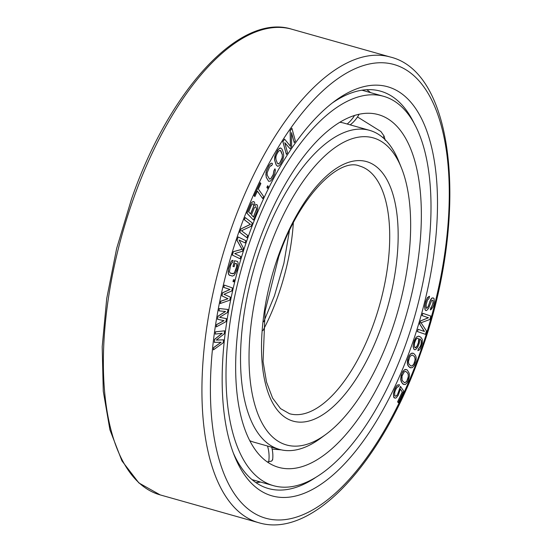 <?xml version="1.0" encoding="UTF-8"?>
<svg xmlns="http://www.w3.org/2000/svg" width="552" height="552" viewBox="0 0 552 552"><rect width="100%" height="100%" fill="white"/><g stroke="black" fill="none" stroke-linecap="round" stroke-linejoin="round"><path stroke-width="0.83" d="M398.723 338.548A183.278 81.358 -74.2 0 1 278.725 467.378A183.278 81.358 -74.2 0 1 258.288 243.432A183.278 81.358 105.8 0 1 378.286 114.609A183.278 81.358 105.8 0 1 398.723 338.548M281.285 449.852L272.143 449.114M267.354 461.934L271.674 461.079L272.681 459.361M385.241 140.38L384.082 136.068L380.908 131.528L357.496 116.948M383.461 96.276A202.322 89.817 105.8 0 1 406.017 343.489A202.322 89.817 -74.2 0 1 273.55 485.705A202.322 89.817 -74.2 0 1 250.994 238.492A202.322 89.817 105.8 0 1 383.461 96.276L361.933 90.197M419.803 338.825L421.3 340.612L421.459 342.951L420.472 346.408L418.506 348.829L417.871 350.699L419.492 349.864L420.603 348.277L422.383 343.047L422.28 339.397L420.755 337.148L418.402 336.196L416.332 337.217L413.793 342.447L413.165 346.559L413.959 349.278L414.752 349.747L415.801 349.471L417.774 347.049L419.203 343.406L419.803 338.825M411.295 346.539A212.617 94.385 -74.2 0 1 234.669 456.414A212.617 94.385 -74.2 0 1 248.379 236.194A212.617 94.385 105.8 0 1 335.002 100.919A212.617 94.385 105.8 0 1 428.766 136.868A212.617 94.385 105.8 0 1 411.295 346.539M223.546 339.832L216.294 340.08L224.257 333.815L224.609 330.814L215.556 331.842L215.287 334.091L222.228 333.256L214.673 339.349L214.321 342.357L221.173 342.274L213.7 347.615L213.431 349.871L223.194 342.833L223.546 339.832L216.336 340.053M224.609 330.814L215.466 331.814L215.287 334.091M222.09 333.277L214.583 339.328L214.321 342.357M221.041 342.274L213.61 347.594L213.431 349.871M432.554 300.247L432.982 300.681L432.947 303.048L431.906 306.484L430.898 307.554L430.318 309.858L431.05 309.562L432.982 307.029L433.637 305.132L434.327 301.647L434.01 298.446L432.664 297.88L431.85 298.177L430.001 301.116L428.297 306.457L426.91 308.264L426.372 308.195L426.151 304.607L427.489 300.019L428.952 298.611L429.525 296.307L428.711 296.603L426.503 299.501L425.074 304.476L425.088 309.624L425.613 310.479L426.517 310.59L428.538 308.464L431.629 300.529L432.63 300.253L433.072 300.702L433.037 303.076L430.408 309.886M433.382 297.97L431.761 298.149L430.657 299.598L428.207 306.429L426.827 308.237L426.365 308.182M429.525 296.307L427.434 297.618L425.751 301.371L424.681 306.394L424.999 309.596L425.613 310.479M420.031 338.99L421.211 340.584L421.148 344.137L419.844 347.408L418.416 348.802L417.871 350.699M419.644 336.485L418.312 336.175L416.249 337.196L414.338 340.556L413.075 346.539L413.869 349.25L414.752 349.747M422.839 313.322L422.17 315.606L428.469 317.773L420.603 320.933L419.706 323.976L424.44 331.476L418.14 329.309L417.464 331.593L425.468 334.346L426.482 330.924L421.003 322.748L429.842 319.505L430.85 316.075L422.749 313.294L422.08 315.578L428.38 317.752L420.514 320.905L419.617 323.955L424.343 331.441M418.14 329.309L417.374 331.566L425.468 334.346M226.423 318.642L219.551 317.317L227.452 312.522L227.969 309.465L219.344 308.554L218.958 310.845L225.568 311.5L218.061 316.199L217.543 319.256L224.029 320.671L216.646 324.61L216.26 326.901L225.913 321.699L226.423 318.642L219.558 317.31M227.969 309.465L219.254 308.527L218.958 310.845M225.457 311.487L217.971 316.172L217.543 319.256M223.933 320.65L216.556 324.583L216.26 326.901M224.312 285.087L223.719 287.371L229.936 289.496L222.553 292.76L221.883 295.837L227.935 298.729L220.717 301.226L220.213 303.531L229.742 300.24L230.412 297.162L223.988 294.278L231.743 291.001L232.413 287.923L224.312 285.087L223.808 287.392L230.025 289.517L222.642 292.781L221.973 295.858L228.024 298.756L220.807 301.247L220.303 303.559M234.393 279.85L233.406 279.719L233.02 281.672L233.924 281.768L234.393 279.85L233.489 279.747L233.02 281.672M237.27 261.379L234.552 260.723L232.985 266.464L234.124 266.74L235.062 263.297L236.463 263.628L236.925 265.367L235.738 270.39L233.744 273.585L230.315 273.171L229.397 271.729L230.55 265.484L231.805 262.931L232.44 262.669L233.068 260.371L232.082 260.551L230.964 261.91L228.556 268.679L228.142 272.246L228.914 274.875L232.309 276.097L234.2 275.324L236.787 270.639L238.147 263.621L237.864 261.924L237.27 261.379L234.641 260.751L233.068 266.492M236.38 263.608L236.794 264.111L236.587 266.92L234.393 272.916L232.847 273.771L230.308 273.164M233.068 260.371L231.999 260.523L230.874 261.889L228.466 268.651L228.335 273.916L229.687 275.469M239.064 240.044L245.122 242.928L245.847 240.665L238.133 236.967L237.049 240.362L242.135 249.325L233.434 251.677L232.351 255.072L240.065 258.771L240.789 256.507L234.71 253.596L242.473 251.222L243.439 248.207L239.05 240.017L245.122 242.928M238.133 236.967L236.96 240.341L242.045 249.297L233.344 251.65L232.261 255.045L240.065 258.771M245.191 217.55L244.294 219.737L250.36 224.347L240.907 228.935L239.692 232.247L246.91 237.691L247.717 235.483L241.5 230.757L251.105 226.279L252.319 222.967L245.191 217.55L244.384 219.758L250.449 224.374L240.996 228.963L239.782 232.268L246.91 237.691M253.913 201.563L252.264 201.935L251.257 202.922L246.834 213.127L253.465 220.069L257.011 211.499L257.777 207.704L257.398 205.24L256.701 204.509L254.7 205.475L254.741 202.95L253.913 201.563L252.354 201.963L251.346 202.95L246.923 213.155L253.465 220.069M256.701 204.509L254.734 205.289M260.254 182.664L254.141 195.691L254.858 196.602L257.398 191.109L262.69 198.547L263.642 196.491L258.35 189.046L260.882 183.547L260.254 182.664L254.23 195.718L254.858 196.602M257.37 191.165L262.69 198.547M267.768 185.713L266.851 187.356L267.527 188.363L268.355 186.693L267.768 185.713L266.94 187.383L267.527 188.363M275.027 168.822L274.006 170.754L273.281 174.625L270.949 178.6L269.555 179.138L267.34 175.384L267.099 172.914L269.514 167.111L271.039 165.496L271.529 165.821L272.557 163.882L271.846 163.13L270.735 163.564L268.872 165.821L266.582 170.554L265.857 174.418L266.312 177.316L268.638 181.291L270.521 181.07L272.384 178.813L274.675 174.087L275.393 170.216L274.937 168.795L273.916 170.734L273.192 174.598L270.859 178.579L269.528 179.117M271.011 165.517L271.529 165.821M271.846 163.13L270.646 163.537L268.783 165.8L266.023 172.245L266.223 177.295L268.638 181.291M280.706 147.97L279.533 148.184L277.635 150.185L274.855 156.057L274.517 159.818L276.166 164.972L277.532 166.249L278.712 166.035L280.602 164.041L282.845 159.859L283.735 155.981L283.445 152.89L282.072 149.247L280.706 147.97L278.719 148.936L275.482 154.387L274.599 159.838L276.255 165L277.621 166.276M291.525 132.956L294.25 142.685L295.375 141.015L291.911 128.264L290.221 130.769L290.504 146.342L284.597 139.132L282.907 141.636L286.378 154.387L287.502 152.711L284.77 142.678L290.124 148.812L291.622 146.584L291.518 132.646L294.25 142.685M291.911 128.264L290.131 130.748L290.414 146.232M284.597 139.132L282.817 141.609L286.378 154.387M284.804 142.789L290.124 148.812M412.758 353.128L411.212 353.328L409.211 355.495L407.542 359.876L407.321 363.54L407.935 365.514L409.867 367.625L412.289 367.694L414.29 365.521L415.96 361.146L416.187 357.475L415.566 355.502L413.634 353.39L411.302 353.349L409.301 355.522L408.321 357.586L407.404 363.568L408.625 366.528L410.84 367.915M406.403 369.557L404.913 369.509L402.891 371.413L401.09 375.657L400.697 379.417L401.2 381.563L402.953 384.082L405.272 384.551L407.293 382.653L408.335 380.68L409.446 376.174L409.246 373.318L407.238 369.978L405.844 369.447L404.14 370.13L401.946 373.407L400.786 379.445L401.815 382.715L403.871 384.53M400.573 386.414L398.647 392.251L396.916 395.473L395.501 396.26L394.721 395.68L394.708 392.168L396.191 388.58L397.681 386.752L398.496 386.807L399.462 384.765L397.675 384.992L396.502 386.145L394.611 389.705L393.493 393.845L393.797 397.198L395.225 398.171L396.198 397.882L398.302 395.218L400.379 389.036L402.346 391.975L397.688 401.842L398.302 402.76L403.767 391.189L400.483 386.393L397.599 394.273L396.833 395.446L395.425 396.226M399.462 384.765L397.585 384.972L396.412 386.117L394.521 389.677L393.403 393.817L393.707 397.171L394.287 397.93M400.366 389.119L402.263 391.948L397.599 401.815L398.302 402.76M253.092 203.84L253.63 204.923L253.306 207.145L250.525 213.879M255.88 206.786L256.535 209.022L253.444 216.97M280.361 150.379L282.279 154.677L282.382 157.285L279.961 162.557L279.153 163.523L277.877 163.84M417.892 338.169L418.664 339.073L418.444 342.537L417.015 346.18L415.18 347.753M412.061 354.957L414.124 356.212L414.869 357.33L415.201 359.538L413.689 364.534L411.53 366.086L410.509 365.7L408.721 363.713L408.39 361.505L409.901 356.509L412.061 354.957L414.034 356.192L414.787 357.303L415.118 359.511L414.448 362.809L412.889 365.355L411.454 366.059M405.623 371.337L407.479 372.959L408.149 374.242L408.363 376.588L406.679 381.494L404.568 382.722M315.137 477.832A206.441 91.646 -74.2 0 1 268.438 488.541A206.441 91.646 -74.2 0 1 233.413 453.185M414.787 124.724A206.441 91.646 105.8 0 0 380.583 91.183A206.441 91.646 105.8 0 0 332.242 103.01M370.571 92.639A206.441 91.646 105.8 0 0 366.742 89.693M260.668 482.068A206.441 91.646 -74.2 0 1 255.859 482.572M248.642 211.892L251.45 205.116L252.602 203.771L253.168 203.854L253.72 204.944L253.396 207.172L250.594 213.955L248.642 211.892M255.955 206.793L256.625 209.042L253.513 217.046L251.429 214.838L254.23 208.056L255.39 206.71L255.955 206.793M276.842 154.084L278.277 151.662L279.809 150.275L280.989 151.062L282.369 154.705L282.113 158.707L280.05 162.578L278.518 163.972L277.339 163.185L275.959 159.542L275.855 156.934L276.842 154.084M415.835 347.698L415.228 347.788L414.4 346.849L414.462 343.289L415.891 339.652L416.587 338.714L417.926 338.162L418.754 339.1L418.533 342.564L417.105 346.207L415.746 347.67M407.569 372.986L408.238 374.27L408.273 377.982L406.762 381.522L404.623 382.757L402.705 381.101L402.042 379.817L402.008 376.105L404.236 371.813L405.651 371.33L407.479 372.959M401.269 167.484A159.59 70.849 105.8 0 0 268.693 249.952A159.59 70.849 -74.2 0 0 255.583 407.335A159.59 70.849 -74.2 0 0 325.963 434.32A159.59 70.849 -74.2 0 0 390.982 332.78A159.59 70.849 105.8 0 0 401.269 167.484L398.71 161.184A165.772 73.588 105.8 0 0 369.536 130.327L344.172 123.165A165.772 73.588 105.8 0 0 339.777 122.247M369.536 130.327A165.772 73.588 105.8 0 0 260.999 246.847A165.772 73.588 -74.2 0 0 279.484 449.404L254.12 442.242A165.772 73.588 -74.2 0 1 249.89 440.731M325.963 434.32L320.484 438.35A165.772 73.588 -74.2 0 1 279.484 449.404M354.577 115.409A32.692 29.27 111.1 0 1 347.201 124.021M384.082 136.068A32.692 26.241 153.9 0 1 382.998 137.724M268.707 461.865A32.692 28.883 -95.1 0 0 267.52 446.023M257.549 482.455A32.692 28.883 -95.1 0 0 258.647 481.503M420.169 352.549A235.787 104.673 105.8 0 0 407.873 71.008A235.787 104.673 105.8 0 0 239.506 230.184A235.787 104.673 -74.2 0 0 251.802 511.725A235.787 104.673 -74.2 0 0 420.169 352.549M160.232 494.916A241.962 107.412 -74.2 0 1 133.253 199.265A241.962 107.412 105.8 0 1 291.67 29.18C240.003 12.765 169.216 90.079 131.521 199.03L116.658 248.441L106.729 298.453L102.196 346.787L103.272 391.244L109.924 429.836L121.923 460.865L138.897 482.959L160.232 494.916L258.791 522.73A241.962 107.412 -74.2 0 1 231.812 227.079A241.962 107.412 105.8 0 1 390.229 56.994L291.67 29.18M262.952 330.6A128.706 57.132 -74.2 0 0 277.925 296.196A128.706 57.132 105.8 0 0 293.326 222.953M373.821 323.258A128.706 57.132 -74.2 0 1 289.552 413.731L280.526 408.597L272.578 398.054L266.519 382.074L263.069 361.498L265.091 311.149L278.656 256.928C298.701 196.857 339.245 157.244 359.469 166A128.706 57.132 105.8 0 1 373.821 323.258M381.515 326.363A134.881 59.878 105.8 0 0 374.477 165.31A134.881 59.878 105.8 0 0 278.16 256.37A134.881 59.878 -74.2 0 0 285.198 417.422A134.881 59.878 -74.2 0 0 381.515 326.363M273.55 485.705L252.029 479.633M350.189 124.862A32.692 32.692 0 0 0 359.097 114.216M272.598 460.03A32.692 32.692 0 0 0 271.674 447.196M259.585 482.227A32.692 32.692 0 0 0 260.026 481.889M258.791 522.73C313.108 539.201 382.964 461.368 420.665 353.107C468.358 222.277 457.194 73.105 390.229 56.994M289.393 230.867L283.887 263.345L274.468 295.734L263.732 321.795"/></g></svg>
